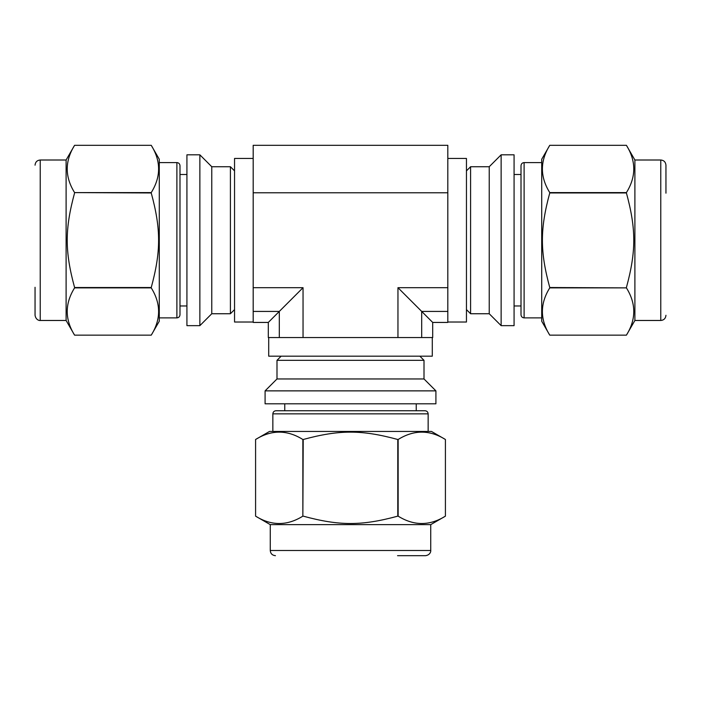 <?xml version="1.0" encoding="UTF-8"?>
<svg xmlns="http://www.w3.org/2000/svg" width="701" height="701" viewBox="0 0 701 701"><rect width="100%" height="100%" fill="white"/><g stroke="black" fill="none" stroke-linecap="round" stroke-linejoin="round"><path stroke-width="1.05" d="M626.414 287.874C636.228 303.629 636.228 319.393 626.414 335.157L549.759 335.157C539.945 319.393 539.945 303.629 549.759 287.874L626.414 287.874L549.759 287.515C539.945 251.396 539.945 229.069 549.759 192.959L626.414 192.959C636.228 229.069 636.228 251.396 626.414 287.515M660.771 160.003L660.771 320.471L634.896 320.471L626.414 335.157L549.759 335.157L541.715 321.224L541.715 159.25L549.759 145.317L626.414 145.317C636.228 161.072 636.228 176.836 626.414 192.6L549.759 192.6C539.945 176.836 539.945 161.072 549.759 145.317L626.414 145.317L634.896 160.003L660.771 160.003C663.891 160.275 665.617 162.001 665.95 165.173L665.95 193.178M302.858 516.146C287.103 525.96 271.34 525.96 255.585 516.146L255.585 439.492C271.34 429.678 287.103 429.678 302.858 439.492L302.858 516.146L303.218 439.492C339.337 429.678 361.663 429.678 397.782 439.492L397.782 516.146C361.663 525.96 339.337 525.96 303.218 516.146M430.738 550.504L270.262 550.504L270.262 524.628L255.585 516.146L255.585 439.492L269.508 431.448L431.492 431.448L445.415 439.492L445.415 516.146C429.66 525.96 413.897 525.96 398.142 516.146L398.142 439.492C413.897 429.678 429.66 429.678 445.415 439.492L445.415 516.146L430.738 524.628L430.738 550.504C430.957 550.487 430.826 554.868 425.56 555.683L397.555 555.683M514.078 325.65L514.078 154.825L501.136 154.825L501.136 325.65L514.078 325.65M265.092 403.811L435.908 403.811L435.908 390.869L265.092 390.869L265.092 403.811M501.136 325.65L489.228 313.741L489.228 166.733L501.136 154.825M489.228 313.741L470.59 313.741L470.59 166.733L489.228 166.733M466.454 170.869L470.59 166.733M634.896 320.471L634.896 160.003M541.715 317.877L524.111 317.877L524.111 162.588L541.715 162.588M524.111 317.877C522.245 317.711 521.211 316.677 521.009 314.775L521.009 165.69C521.211 163.789 522.245 162.755 524.111 162.588M514.078 305.978L521.009 305.978L521.009 174.496L514.078 174.496M265.092 390.869L276.991 378.961L424.009 378.961L435.908 390.869M276.991 378.961L276.991 360.332L424.009 360.332L424.009 378.961M419.864 356.187L424.009 360.332M270.262 524.628L430.738 524.628M272.855 431.448L272.855 413.853L428.145 413.853L428.145 431.448M272.855 413.853C273.022 411.978 274.056 410.944 275.957 410.742L425.043 410.742C426.944 410.944 427.978 411.978 428.145 413.853M284.755 403.811L284.755 410.742L416.245 410.742L416.245 403.811M74.586 192.6C64.772 176.836 64.772 161.072 74.586 145.317L151.241 145.317C161.055 161.072 161.055 176.836 151.241 192.6L74.586 192.6L151.241 192.959C161.055 229.069 161.055 251.396 151.241 287.515L74.586 287.515C64.772 251.396 64.772 229.069 74.586 192.959M40.229 320.471L40.229 160.003L66.104 160.003L74.586 145.317L151.241 145.317L159.285 159.25L159.285 321.224L151.241 335.157L74.586 335.157C64.772 319.393 64.772 303.629 74.586 287.874L151.241 287.874C161.055 303.629 161.055 319.393 151.241 335.157L74.586 335.157L66.104 320.471L40.229 320.471C40.456 320.672 35.961 320.725 35.05 315.292L35.05 287.287M186.922 154.825L186.922 325.65L199.864 325.65L199.864 154.825L186.922 154.825M199.864 154.825L211.772 166.733L211.772 313.741L199.864 325.65M211.772 166.733L230.41 166.733L230.41 313.741L211.772 313.741M234.546 309.597L230.41 313.741M66.104 160.003L66.104 320.471M159.285 162.588L176.889 162.588L176.889 317.877L159.285 317.877M186.922 305.978L179.991 305.978L179.991 165.69L179.991 314.775C179.789 316.677 178.755 317.711 176.889 317.877M268.711 337.549L268.711 356.187L432.289 356.187L432.289 337.549M432.701 322.434L447.816 322.434L447.816 287.69L397.958 287.69L432.701 322.434L432.701 337.549L268.299 337.549L268.299 322.434L303.042 287.69L303.042 337.549M397.958 287.69L397.958 337.549M268.299 322.434L253.184 322.434L253.184 145.317L447.816 145.317L447.816 192.775L253.184 192.775M303.042 287.69L253.184 287.69M447.816 158.444L466.454 158.444L466.454 322.022L447.816 322.022M447.816 287.69L447.816 192.775M253.184 158.444L234.546 158.444L234.546 322.022L253.184 322.022M447.816 311.419L421.687 311.419L421.687 337.549M253.184 311.419L279.313 311.419L279.313 337.549M466.454 309.597L470.59 313.741M660.771 320.471C663.891 320.191 665.617 318.464 665.95 315.292M281.136 356.187L276.991 360.332M270.262 550.504C270.542 553.624 272.268 555.35 275.44 555.683M234.546 170.869L230.41 166.733M40.229 160.003C37.083 160.31 35.357 162.027 35.05 165.173M176.889 162.588C178.755 162.755 179.789 163.789 179.991 165.69M179.991 174.496L186.922 174.496"/></g></svg>
